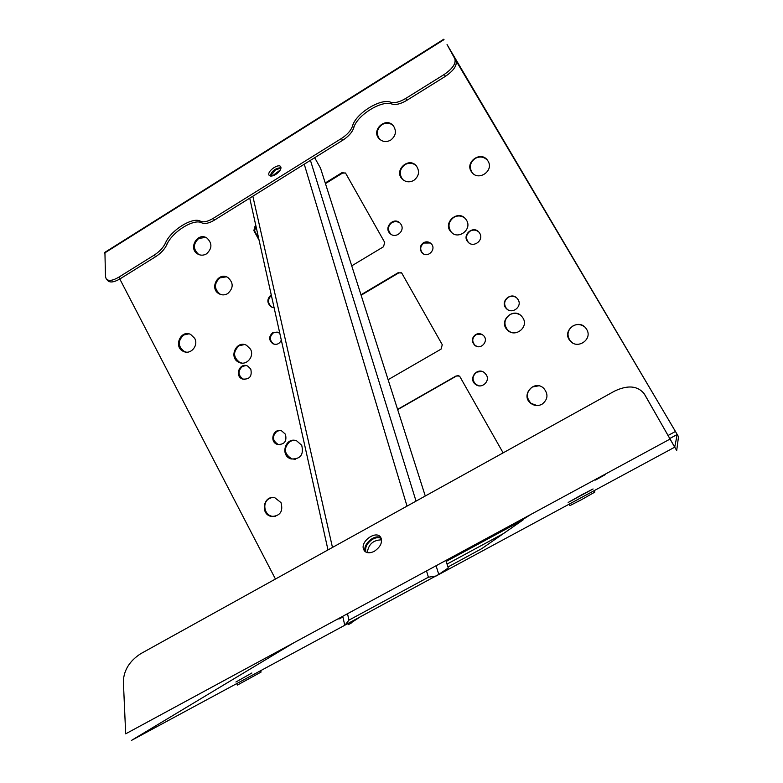 <?xml version="1.0" encoding="UTF-8"?>
<svg xmlns="http://www.w3.org/2000/svg" width="783" height="783" viewBox="0 0 783 783"><rect width="100%" height="100%" fill="white"/><g stroke="black" fill="none" stroke-linecap="round" stroke-linejoin="round"><path stroke-width="1.17" d="M344.892 625.137L438.764 574.428L448.267 567.978L445.87 560.452M344.882 625.265L348.954 620.136L428.409 577.218L436.229 575.965M280.98 168.139L275.665 169.764L270.497 176.048M381.243 538.41C378.835 537.207 375.997 537.461 372.737 539.164C367.11 542.873 364.829 547.17 365.886 552.064M280.285 169.999L272.464 175.891M381.575 539.849C373.266 540.006 368.499 544.254 367.286 552.592M425.277 496.011L320.521 168.179L314.668 157.706M268.863 174.736L269.098 175.275C270.331 176.557 272.562 176.273 275.792 174.423C279.864 171.526 281.498 168.952 280.706 166.681C278.758 163.207 267.522 170.851 268.863 174.736M341.447 138.483L342.69 140.274L214.513 220.062C209.11 223.263 204.901 224.212 201.906 222.91L200.565 221.256C203.56 222.548 207.759 221.599 213.172 218.388L341.447 138.483C347.28 134.666 350.96 130.546 352.497 126.122C355.482 113.682 380.685 97.885 390.776 102.24C394.612 103.336 399.575 102.084 405.643 98.492L444.255 74.444C452.731 68.571 456.244 63.306 454.766 58.637L447.054 44.562L678.509 436.689L676.698 450.568L644.155 393.702C637.607 385.706 627.731 384.854 614.528 391.128L140.754 653.678C129.792 660.774 123.988 669.896 123.352 681.073L125.681 733.828L669.866 439.165M104.922 252.302L105.499 276.742L106.253 278.983C108.573 281.303 112.713 280.725 118.673 277.251L154.231 255.101C159.487 251.666 163.207 247.702 165.389 243.19C170.596 230.359 192.814 216.431 200.565 221.256M281.009 167.728C275.587 168.091 271.946 170.831 270.076 175.95M342.69 140.274C348.513 136.457 352.193 132.347 353.72 127.923C356.696 115.473 381.879 99.695 391.97 104.07C395.806 105.176 400.769 103.933 406.837 100.341L445.419 76.323C453.886 70.47 457.38 65.204 455.912 60.526L675.465 431.472L667.938 435.554M201.906 222.91C194.145 218.075 171.947 231.974 166.759 244.815L165.389 243.19M106.537 279.296L107.662 280.549C109.982 282.878 114.122 282.311 120.083 278.836L155.611 256.716C160.867 253.291 164.587 249.327 166.759 244.815M344.755 625.284L131.407 740.444L293.821 642.784M275.45 579.038L119.809 279.002M669.661 438.607L677.217 434.526L674.701 447.191L645.309 395.591M677.217 434.526L675.465 431.472M403.255 179.992L402.579 179.327C398.831 173.865 399.633 168.971 404.977 164.655C408.843 162.551 412.475 162.795 415.861 165.37M221.56 294.731L219.886 294.026C213.994 288.8 214.004 283.417 219.925 277.877L226.375 276.82M274.98 344.373L273.561 343.864C269.362 340.321 269.303 336.651 273.394 332.834L277.143 332.051M423.446 253.898L422.585 253.203C419.717 249.474 420.148 246.077 423.887 243.033L430.356 242.994M477.111 346.478L475.046 345.332C471.718 341.466 472.032 337.913 475.995 334.674L481.339 334.145M536.962 405.545L531.089 403.372C525.745 397.451 526.147 391.98 532.313 386.988L538.694 385.813M380.019 139.57L379.559 139.08C375.977 133.707 376.809 128.882 382.045 124.624C385.999 122.461 389.66 122.735 393.037 125.427M199.851 254.906L198.51 254.26C192.941 249.063 193.049 243.777 198.833 238.394L205.733 237.435M510.467 332.07L507.815 330.23C503.391 324.436 504.066 319.258 509.831 314.697C513.09 312.965 516.359 312.936 519.628 314.619M295.25 459.259L291.795 458.877C283.955 453.846 283.338 448.033 289.945 441.446L293.312 440.33M242.025 363.106L239.745 362.431C233.119 357.244 232.894 351.694 239.079 345.763L244.394 344.569M452.378 233.148L451.38 232.208C447.543 226.62 448.356 221.677 453.797 217.351C457.693 215.286 461.373 215.531 464.828 218.105M280.402 444.715L278.082 444.372C272.357 440.584 271.936 436.258 276.839 431.394L279.443 430.542M508.118 309.892L506.63 308.708C503.528 304.391 504.095 300.574 508.333 297.256C510.947 295.876 513.511 295.925 516.036 297.393M244.776 379.52L243.043 379.05C237.924 375.184 237.709 370.985 242.397 366.454L245.979 365.544M469.027 242.945L468.303 242.241C465.474 238.042 466.1 234.332 470.182 231.122C473.089 229.585 475.839 229.771 478.442 231.66M186.354 352.144L184.436 351.567C177.81 346.517 177.555 341.006 183.653 335.036L188.85 333.842M472.433 172.955L472.129 172.563C469.007 167.131 470.025 162.424 475.173 158.45C479.862 156.062 483.972 156.688 487.515 160.319M275.753 516.271L272.21 516.3C264.047 515.087 261.992 502.265 269.342 498.546L271.456 497.694M572.637 342.905L570.269 340.859C566.52 335.055 567.44 330.064 573.009 325.885C577.061 323.839 580.917 324.162 584.558 326.863M479.333 385.872L476.084 384.57C471.855 380.205 472.071 376.085 476.71 372.189L481.496 371.328M273.208 307.67L271.838 307.063C267.639 303.422 267.483 299.507 271.349 295.308M391.5 234.577L390.629 233.882C387.37 229.722 387.83 225.915 392.019 222.45L395.63 221.413L399.203 222.382M361.12 295.24L398.596 272.973L401.307 272.729M325.454 183.613L342.465 173.121L345.469 172.994M258.703 238.472L254.563 230.868L256.021 226.444M397.666 409.617L456.518 375.997L458.388 375.586M503.352 533.634L447.024 564.093M359.651 617.298L350.97 622.896M350.598 622.182L351.127 623.19L348.259 624.658L347.76 623.708M594.082 490.706L594.874 492.076L581.378 499.75L569.926 505.603L569.124 504.183M260.494 670.767L261.14 672.02L237.455 685.047M531.334 514.177L524.287 518.6L446.026 560.971M605.631 474.42L595.569 480.057L605.631 474.42M581.612 494.866L593.083 488.954L568.155 502.48L581.612 494.866M251.852 672.998L235.918 682.013L251.852 672.998M342.915 616.994L338.882 619.059L342.856 616.75M446.183 561.45L523.22 519.814L481.839 548.599L447.954 567M413.767 180.423C419.042 176.214 419.913 171.379 416.38 165.918C408.804 156.434 393.595 170.332 402.1 178.935C405.525 182.185 409.421 182.684 413.767 180.423M503.126 452.868L459.582 376.104L456.127 375.938L397.598 409.382M259.075 240.175L253.858 230.574L255.013 226.326L255.884 225.798M325.258 182.987L341.887 172.72L345.548 173.072L384.698 242.407L383.513 246.762L351.733 265.838M360.983 294.809L398.116 272.738L401.728 273.032L442.268 344.706L441.054 349.13L388.114 379.696M401.131 224.545L399.966 223.028C393.692 216.431 383.259 227.657 390.13 233.588C395.523 239.128 405.281 231.122 401.131 224.545M271.221 294.741C266.797 298.871 266.768 302.913 271.153 306.897L274.119 307.778M486.351 374.9L484.442 372.698C477.033 366.552 467.715 379.207 475.721 384.522C481.653 389.239 490.412 381.321 486.351 374.9M586.653 329.369L585.997 328.39C578.373 317.585 561.176 330.964 570.073 340.742C577.267 350.089 593.074 339.293 586.653 329.369M280.999 502.598L274.911 497.802C263.391 494.631 259.77 514.588 271.525 516.477C280.177 516.056 283.338 511.426 280.999 502.598M488.034 161.112L487.662 160.515C480.938 150.072 463.986 162.551 471.767 172.162C478.247 181.695 494.308 170.831 488.034 161.112M194.664 338.305L190.68 334.449C180.55 329.251 173.053 347.349 183.613 351.479C190.768 355.032 198.843 345.42 194.664 338.305M479.734 233.285L479.02 232.267C473.235 224.897 461.441 235.233 467.931 241.957C473.186 248.426 484.237 240.322 479.734 233.285M250.766 369.018L247.643 366.053C239.833 362.108 234.186 375.85 242.319 379.001C249.493 379.745 252.312 376.417 250.766 369.018M518.131 299.683L517.24 298.47C511.084 291.11 499.427 301.866 506.327 308.531C511.828 314.815 522.653 306.73 518.131 299.683M285.413 434.213L281.694 430.934C273.433 427.567 268.882 441.915 277.407 444.431C284.415 444.754 287.087 441.348 285.413 434.213M466.541 220.258L465.582 218.897C457.859 209.12 442.258 223.057 450.979 231.895C457.986 240.342 472.492 229.546 466.541 220.258M250.452 349.11L246.557 345.303C236.29 339.744 228.264 357.909 239.011 362.353C246.342 366.17 254.798 356.412 250.452 349.11M301.709 445.253L296.64 440.829C285.462 436.385 279.59 455.755 291.139 458.965C300.447 459.288 303.97 454.717 301.709 445.253M523.024 318.094L521.703 316.303C513.188 306.564 497.929 321.431 507.501 330.093C514.999 338.129 528.975 327.363 523.024 318.094M206.458 253.878C212.203 248.602 212.379 243.337 206.976 238.091C197.659 231.621 187.832 248.544 197.717 254.005C200.595 255.601 203.502 255.561 206.458 253.878M390.688 140.118C395.865 135.968 396.766 131.201 393.379 125.818C386.039 116.364 370.799 130.027 379.05 138.63C382.437 141.919 386.322 142.418 390.688 140.118M541.973 404.273C547.992 399.516 548.55 394.162 543.647 388.202C534.026 379.099 520.176 395.523 530.825 403.362C534.368 405.897 538.078 406.201 541.973 404.273M475.643 334.547C478.325 333.186 480.831 333.431 483.18 335.29C489.561 340.497 480.791 350.725 474.684 345.215C471.346 341.349 471.669 337.796 475.643 334.547M423.446 242.75C426.236 241.301 428.8 241.604 431.11 243.64C436.983 249.082 427.684 258.693 422.135 252.938C419.267 249.2 419.698 245.793 423.446 242.75M281.312 340.106C279.511 343.943 276.693 345.156 272.875 343.747C268.677 340.204 268.618 336.524 272.709 332.706L278.494 332.579L279.874 333.627M227.677 293.615C233.569 288.183 233.647 282.829 227.931 277.544C218.281 271.3 208.924 288.633 219.132 293.831C221.971 295.299 224.819 295.23 227.677 293.615M363.39 548.805L364.291 550.703C366.601 553.248 369.948 553.444 374.323 551.291C380.753 546.808 382.828 542.081 380.538 537.109C376.124 530.355 360.855 540.789 363.39 548.805M381.047 537.96C374.891 533.233 361.648 545.085 365.534 551.858M428.409 577.218L426.52 570.924M407.033 506.121L304.244 164.195M252.831 196.2L332.472 547.434M347.505 613.715L348.954 620.136M310.43 160.349L416.047 501.12M436.082 565.747L438.764 574.428M444.02 39.62L104.462 253.115M214.513 220.062L213.172 218.388M405.643 98.492L406.837 100.341M444.255 74.444L445.419 76.323M155.611 256.716L154.231 255.101M118.673 277.251L120.083 278.836M644.331 393.996L645.74 396.296M454.766 58.637L455.912 60.526M674.594 447.25L437.296 575.339M253.858 230.574L254.563 230.868M341.887 172.72L342.465 173.121M255.013 226.326L255.718 226.63M353.72 127.923L352.497 126.122M391.97 104.07L390.776 102.24M249.728 198.138L327.989 549.92M342.758 616.28L344.765 625.314M669.641 438.568L677.197 434.477M236.72 683.598L237.455 685.056M104.56 252.537L443.795 39.209M644.155 393.702L645.564 396.002M364.78 551.252L364.291 550.703M390.629 233.882L390.13 233.588M271.838 307.063L271.153 306.897M272.21 516.3L271.525 516.477M184.436 351.567L183.613 351.479M243.043 379.05L242.319 379.001M278.082 444.372L277.407 444.431M239.745 362.431L239.011 362.353M291.795 458.877L291.139 458.965M198.51 254.26L197.717 254.005M379.559 139.08L379.05 138.63M219.886 294.026L219.132 293.831M272.875 343.747L273.561 343.864"/></g></svg>
